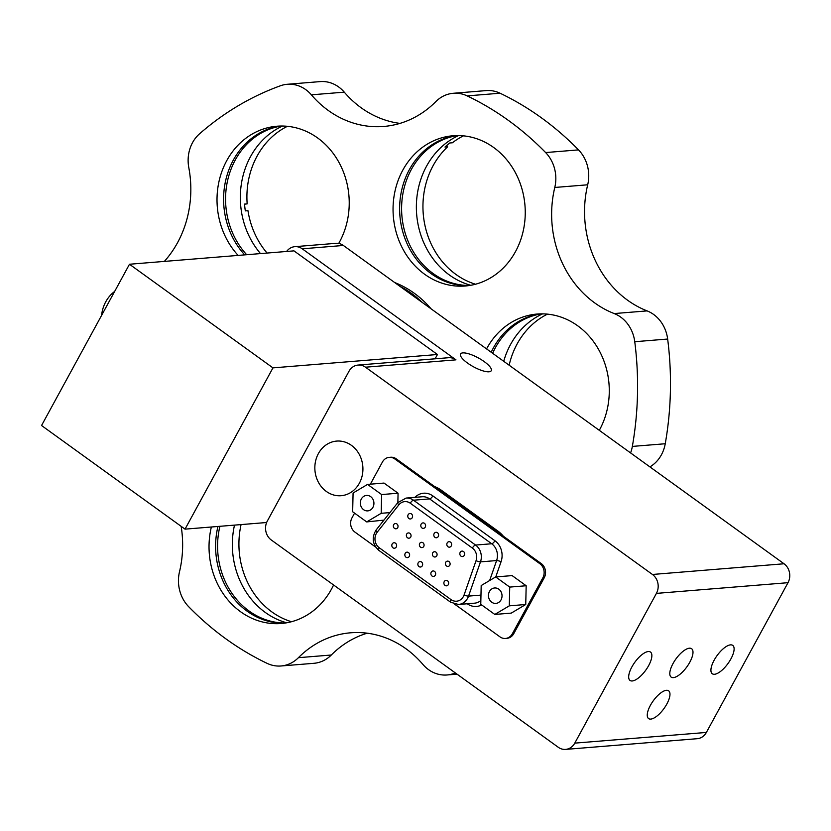 <?xml version="1.0" encoding="UTF-8"?>
<svg xmlns="http://www.w3.org/2000/svg" width="831" height="831" viewBox="0 0 831 831"><rect width="100%" height="100%" fill="white"/><g stroke="black" fill="none" stroke-linecap="round" stroke-linejoin="round"><path stroke-width="1.25" d="M666.836 704.023A17.129 6.606 125.8 0 0 668.643 690.81A17.129 6.606 125.8 0 0 650.393 705.363A17.129 6.606 125.8 0 0 648.585 718.576A17.129 6.606 125.8 0 0 666.836 704.023M648.668 665.569A17.493 6.752 125.8 0 0 650.507 652.075A17.493 6.752 125.8 0 0 631.872 666.94A17.493 6.752 125.8 0 0 630.023 680.433A17.493 6.752 125.8 0 0 648.668 665.569M730.916 658.89A17.493 6.752 125.8 0 0 732.755 645.396A17.493 6.752 125.8 0 0 714.12 660.25A17.493 6.752 125.8 0 0 712.271 673.744A17.493 6.752 125.8 0 0 730.916 658.89M689.792 662.234A17.493 6.752 125.8 0 0 691.631 648.731A17.493 6.752 125.8 0 0 672.996 663.595A17.493 6.752 125.8 0 0 671.147 677.088A17.493 6.752 125.8 0 0 689.792 662.234M326.323 491.433A27.402 24.016 -94.6 0 0 341.105 495.712A27.402 24.016 -94.6 0 0 362.295 475.176A27.402 24.016 -94.6 0 0 351.44 445.364A27.402 24.016 -94.6 0 0 336.659 441.084A27.402 24.016 -94.6 0 0 315.468 461.62A27.402 24.016 -94.6 0 0 326.323 491.433M435.953 487.537A27.402 24.016 -94.6 0 0 436.504 487.361M484.286 361.662A17.493 5.048 -151.4 0 1 491.246 370.719A17.493 5.048 -151.4 0 1 467.489 363.033A17.493 5.048 -151.4 0 1 460.53 353.975A17.493 5.048 -151.4 0 1 484.286 361.662M706.371 732.443A13.701 12.008 85.4 0 1 697.23 738.697L565.631 749.396A13.701 12.008 -94.6 0 0 574.772 743.132L706.371 732.443L788.006 582.687L656.417 593.386L574.772 743.132M358.099 365.058L448.574 357.714A13.701 12.008 85.4 0 1 455.959 359.844L365.495 367.198A13.701 12.008 -94.6 0 0 358.099 365.058A13.701 12.008 -94.6 0 0 348.958 371.322L267.312 521.068A13.701 12.008 -94.6 0 0 271.28 539.984L558.245 747.256A13.701 12.008 -94.6 0 0 565.631 749.396M343.359 245.467L302.235 248.812A13.701 12.008 -94.6 0 0 294.839 246.672L335.963 243.327A13.701 12.008 85.4 0 1 343.359 245.467L784.038 563.771A13.701 12.008 85.4 0 1 788.006 582.687M294.839 246.672A13.701 12.008 -94.6 0 0 286.622 251.471M302.235 248.812L455.959 359.844M365.495 367.198L652.449 574.47L784.038 563.771M434.582 486.55A34.258 30.02 85.4 0 1 441.282 490.186L497.655 530.895A34.258 30.02 85.4 0 1 503.409 536.255M458.338 606.796A34.258 30.02 85.4 0 1 456.832 605.768L454.526 604.106M656.417 593.386A13.701 12.008 -94.6 0 0 652.449 574.47M211.365 526.999A75.361 66.044 -94.6 0 0 273.409 623.603A75.361 66.044 -94.6 0 0 281.242 623.499A75.361 66.044 -94.6 0 0 333.584 584.982M217.94 526.47A75.361 66.044 -94.6 0 0 279.985 623.073A75.361 66.044 -94.6 0 0 284.524 623.136A75.361 66.044 85.4 0 1 217.94 526.47M338.695 243.462A75.361 66.044 -94.6 0 0 341.572 167.582A75.361 66.044 -94.6 0 0 284.856 126.115A75.361 66.044 -94.6 0 0 277.014 126.219A75.361 66.044 -94.6 0 0 220.537 175.559A75.361 66.044 -94.6 0 0 238.133 255.408M280.317 126.042A75.361 66.044 -94.6 0 0 226.603 176.806A75.361 66.044 -94.6 0 0 244.709 254.878A75.361 66.044 85.4 0 1 223.612 197.227A75.361 66.044 85.4 0 1 280.317 126.042M460.883 135.65A75.361 66.044 -94.6 0 0 453.051 135.754A75.361 66.044 -94.6 0 0 393.084 211.76A75.361 66.044 -94.6 0 0 457.424 286.103A75.361 66.044 -94.6 0 0 465.256 285.999A75.361 66.044 -94.6 0 0 525.223 209.994A75.361 66.044 -94.6 0 0 460.883 135.65M456.344 135.588A75.361 66.044 -94.6 0 0 399.732 213.11A75.361 66.044 -94.6 0 0 463.999 285.563A75.361 66.044 -94.6 0 0 468.539 285.635A75.361 66.044 85.4 0 1 402.017 228.868A75.361 66.044 85.4 0 1 434.187 143.41A75.361 66.044 85.4 0 1 456.344 135.588M599.296 430.333A75.361 66.044 -94.6 0 0 601.384 354.899A75.361 66.044 -94.6 0 0 544.907 313.941A75.361 66.044 -94.6 0 0 537.065 314.056A75.361 66.044 -94.6 0 0 486.561 348.906M540.368 313.879A75.361 66.044 -94.6 0 0 491.204 352.261A75.361 66.044 85.4 0 1 540.368 313.879M164.351 261.412A102.774 90.06 -94.6 0 0 188.803 167.633A34.258 30.02 -94.6 0 1 199.544 133.812A308.311 270.179 -94.6 0 1 280.411 85.78A34.258 30.02 85.4 0 1 287.277 84.284A34.258 30.02 85.4 0 1 311.365 94.827A102.774 90.06 -94.6 0 0 372.963 126.603A102.774 90.06 -94.6 0 0 383.652 126.468A102.774 90.06 -94.6 0 0 435.87 101.579A34.258 30.02 -94.6 0 1 453.279 93.28A34.258 30.02 -94.6 0 1 467.167 95.897A308.311 270.179 -94.6 0 1 545.624 152.561A34.258 30.02 85.4 0 1 554.786 187.463A102.774 90.06 -94.6 0 0 614.213 313.567A34.258 30.02 -94.6 0 1 634.759 341.718A308.311 270.179 -94.6 0 1 632.349 446.413A34.258 30.02 85.4 0 1 630.584 452.937M455.887 673.318L453.871 673.484A34.258 30.02 85.4 0 1 447.016 674.98A34.258 30.02 85.4 0 1 443.453 675.021A34.258 30.02 85.4 0 1 422.917 664.436A102.774 90.06 -94.6 0 0 350.64 632.796A102.774 90.06 -94.6 0 0 298.422 657.685A34.258 30.02 -94.6 0 1 281.013 665.984A34.258 30.02 -94.6 0 1 277.45 666.026A34.258 30.02 -94.6 0 1 267.125 663.367A308.311 270.179 -94.6 0 1 188.668 606.692A34.258 30.02 85.4 0 1 179.496 571.79A102.774 90.06 -94.6 0 0 181.158 526.345M422.46 302.609A102.774 90.06 -94.6 0 0 399.742 286.196M431.133 308.872A102.774 90.06 -94.6 0 0 394.673 282.53M101.455 315.635A308.311 270.179 -94.6 0 1 101.933 312.84A34.258 30.02 85.4 0 1 114.636 291.452M281.013 665.984L313.91 663.304A34.258 30.02 -94.6 0 0 331.32 655.015L298.422 657.685M367.229 633.191A102.774 90.06 -94.6 0 0 331.32 655.015M453.871 673.484A308.311 270.179 -94.6 0 0 455.357 672.944M453.279 93.28L486.177 90.6A34.258 30.02 -94.6 0 1 500.065 93.217A308.311 270.179 -94.6 0 1 578.521 149.892A34.258 30.02 85.4 0 1 587.694 184.794A102.774 90.06 -94.6 0 0 647.12 310.898A34.258 30.02 -94.6 0 1 667.657 339.038A308.311 270.179 -94.6 0 1 665.247 443.744A34.258 30.02 85.4 0 1 649.894 466.877M287.277 84.284L320.174 81.604A34.258 30.02 85.4 0 1 344.273 92.158A102.774 90.06 -94.6 0 0 399.96 123.393M436.784 555.846A2.742 2.4 85.4 0 1 432.691 552.885A2.742 2.4 85.4 0 1 436.784 555.846M451.275 545.915A2.742 2.4 85.4 0 1 447.171 542.955A2.742 2.4 85.4 0 1 451.275 545.915M410.753 537.044A2.742 2.4 85.4 0 1 406.66 534.084A2.742 2.4 85.4 0 1 410.753 537.044M425.243 527.114A2.742 2.4 85.4 0 1 421.14 524.153A2.742 2.4 85.4 0 1 425.243 527.114M396.273 546.975A2.742 2.4 85.4 0 1 392.17 544.014A2.742 2.4 85.4 0 1 396.273 546.975M422.304 565.776A2.742 2.4 85.4 0 1 418.201 562.816A2.742 2.4 85.4 0 1 422.304 565.776M448.335 584.577A2.742 2.4 85.4 0 1 444.232 581.617A2.742 2.4 85.4 0 1 448.335 584.577M435.319 575.177A2.742 2.4 85.4 0 1 431.216 572.216A2.742 2.4 85.4 0 1 435.319 575.177M409.288 556.375A2.742 2.4 85.4 0 1 405.185 553.415A2.742 2.4 85.4 0 1 409.288 556.375M412.228 517.713A2.742 2.4 85.4 0 1 408.125 514.753A2.742 2.4 85.4 0 1 412.228 517.713M397.737 527.643A2.742 2.4 85.4 0 1 393.645 524.683A2.742 2.4 85.4 0 1 397.737 527.643M438.259 536.514A2.742 2.4 85.4 0 1 434.156 533.554A2.742 2.4 85.4 0 1 438.259 536.514M423.768 546.445A2.742 2.4 85.4 0 1 419.676 543.484A2.742 2.4 85.4 0 1 423.768 546.445M464.29 555.316A2.742 2.4 85.4 0 1 460.187 552.355A2.742 2.4 85.4 0 1 464.29 555.316M449.8 565.246A2.742 2.4 85.4 0 1 445.707 562.286A2.742 2.4 85.4 0 1 449.8 565.246M454.671 604.147L499.95 636.847A10.273 9.006 -94.6 0 0 505.497 638.457A10.273 9.006 -94.6 0 0 512.353 633.762L513.766 633.648A10.273 9.006 85.4 0 1 506.91 638.333L505.497 638.457M375.705 547.11L354.941 532.11A10.273 9.006 -94.6 0 1 351.96 517.91L354.557 513.143M370.356 484.182L382.416 462.046A10.273 9.006 -94.6 0 1 389.272 457.351A10.273 9.006 -94.6 0 1 394.818 458.961L539.838 563.698L541.251 563.584L396.231 458.847L394.818 458.961M389.272 457.351L390.684 457.237A10.273 9.006 85.4 0 1 396.231 458.847M541.251 563.584A10.273 9.006 85.4 0 1 544.222 577.784L542.809 577.898A10.273 9.006 -94.6 0 0 539.838 563.698M544.222 577.784L513.766 633.648M542.809 577.898L512.353 633.762M361.423 498.839A7.749 6.783 -94.6 0 0 361.329 507.035A7.749 6.783 -94.6 0 0 367.769 510.878A7.749 6.783 -94.6 0 0 372.849 507.481A7.749 6.783 -94.6 0 0 372.942 499.286A7.749 6.783 -94.6 0 0 366.513 495.442A7.749 6.783 -94.6 0 0 361.423 498.839M366.71 521.92L381.19 513.309L381.626 494.559L367.572 484.411L353.082 493.012L352.656 511.761L366.71 521.92L383.943 520.113M381.19 513.309L389.884 512.602M367.572 484.411L384.015 483.071L398.07 493.219L381.626 494.559M397.862 502.537L398.07 493.219M489.532 591.371A7.749 6.783 -94.6 0 0 489.438 599.567A7.749 6.783 -94.6 0 0 495.868 603.41A7.749 6.783 -94.6 0 0 500.958 600.013A7.749 6.783 -94.6 0 0 501.051 591.817A7.749 6.783 -94.6 0 0 494.622 587.974A7.749 6.783 -94.6 0 0 489.532 591.371M494.809 614.441L511.262 613.112L525.743 604.501L526.179 585.751L512.125 575.603L495.681 576.932L481.191 585.543L480.765 604.293L494.809 614.441L509.299 605.841L525.743 604.501M509.299 605.841L509.725 587.091L495.681 576.932M509.725 587.091L526.179 585.751M185.033 529.139L41.55 425.514L129.48 264.248L272.952 367.873L185.033 529.139L266.637 522.512M272.952 367.873L437.449 354.505L293.966 250.869L129.48 264.248M437.449 354.505L435.101 358.805M260.508 253.59A78.789 69.046 85.4 0 1 282.54 126.032M244.553 204.197L247.171 203.875A78.789 69.046 85.4 0 1 287.422 126.312M247.171 203.875L244.543 204.083A78.789 69.046 85.4 0 0 245.322 210.887L247.96 210.679A78.789 69.046 85.4 0 0 267.083 253.06M470.741 285.282A78.789 69.046 85.4 0 1 430.645 255.325A78.789 69.046 85.4 0 1 458.577 135.578M475.509 284.223A78.789 69.046 85.4 0 1 437.231 254.795A78.789 69.046 85.4 0 1 447.629 146.827L446.725 145.477M447.629 146.827L444.99 147.035A78.789 69.046 85.4 0 1 449.758 142.984L452.396 142.776A78.789 69.046 85.4 0 1 463.449 135.848M503.711 361.288A78.789 69.046 85.4 0 1 505.632 355.367A78.789 69.046 85.4 0 1 542.591 313.869M509.143 365.214A78.789 69.046 85.4 0 1 512.218 354.827A78.789 69.046 85.4 0 1 547.473 314.139M291.494 621.733A78.789 69.046 85.4 0 1 253.206 592.306A78.789 69.046 85.4 0 1 241.073 524.59M286.726 622.793A78.789 69.046 85.4 0 1 246.63 592.835A78.789 69.046 85.4 0 1 234.498 525.119M246.682 254.712A75.361 66.044 85.4 0 1 225.585 197.061A75.361 66.044 85.4 0 1 281.304 126.032M469.525 285.49A75.361 66.044 85.4 0 1 403.856 228.161A75.361 66.044 85.4 0 1 436.161 143.244A75.361 66.044 85.4 0 1 457.341 135.567M492.627 353.289A75.361 66.044 85.4 0 1 541.355 313.858M285.511 623.001A75.361 66.044 85.4 0 1 219.914 526.303M665.247 443.744L632.349 446.413M667.657 339.038L634.759 341.718M647.12 310.898L614.213 313.567M587.694 184.794L554.786 187.463M578.521 149.892L545.624 152.561M500.065 93.217L467.167 95.897M344.273 92.158L311.365 94.827M464.103 594.923A3.428 0.748 19.2 0 0 468.549 596.107A13.701 12.008 85.4 0 1 467.614 598.227A13.701 12.008 85.4 0 1 458.473 604.48L450.641 602.236L378.905 550.423A3.428 1.319 125.8 0 1 379.268 547.774L451.004 599.598A10.273 9.006 -94.6 0 0 463.407 596.502A10.273 9.006 -94.6 0 0 464.103 594.923L476.049 560.676A10.273 9.006 -94.6 0 0 472.372 548.076L410.285 503.222A10.273 9.006 -94.6 0 0 398.818 504.895L377.222 532.172A10.273 9.006 -94.6 0 0 379.268 547.774M451.004 599.598A3.428 1.319 125.8 0 0 450.641 602.236M377.222 532.172A3.428 1.205 -141.6 0 1 376.183 529.908L397.779 502.641L406.11 498.07A13.701 12.008 85.4 0 1 413.495 500.21A3.428 1.319 125.8 0 0 410.285 503.222M476.049 560.676A3.428 0.748 -160.8 0 0 480.484 561.87A13.701 12.008 85.4 0 0 475.581 545.063L491.703 543.754L429.617 498.901L413.495 500.21L475.581 545.063A3.428 1.319 125.8 0 0 472.372 548.076M397.779 502.641A3.428 1.205 38.4 0 0 398.818 504.895M489.646 580.516L496.606 560.561L480.484 561.87L468.549 596.107L480.972 595.1M458.473 604.48L474.594 603.171A13.701 12.008 -94.6 0 0 480.848 600.501M414.898 497.364A17.129 15.01 85.4 0 1 432.826 495.889A3.428 1.319 -54.2 0 1 429.617 498.901A13.701 12.008 -94.6 0 0 422.221 496.761L406.11 498.07M501.051 561.746A3.428 0.748 -160.8 0 0 496.606 560.561A13.701 12.008 -94.6 0 0 491.703 543.754A3.428 1.319 -54.2 0 0 494.923 540.732A17.129 15.01 85.4 0 1 501.051 561.746L495.754 576.932M481.658 604.947A17.129 15.01 85.4 0 1 467.271 603.773A3.428 1.319 -54.2 0 1 467.271 603.773L467.261 603.763M432.826 495.889L494.923 540.732M457.05 674.159L447.016 674.98M376.183 529.908C371.499 537.553 372.402 544.388 378.905 550.423"/></g></svg>
